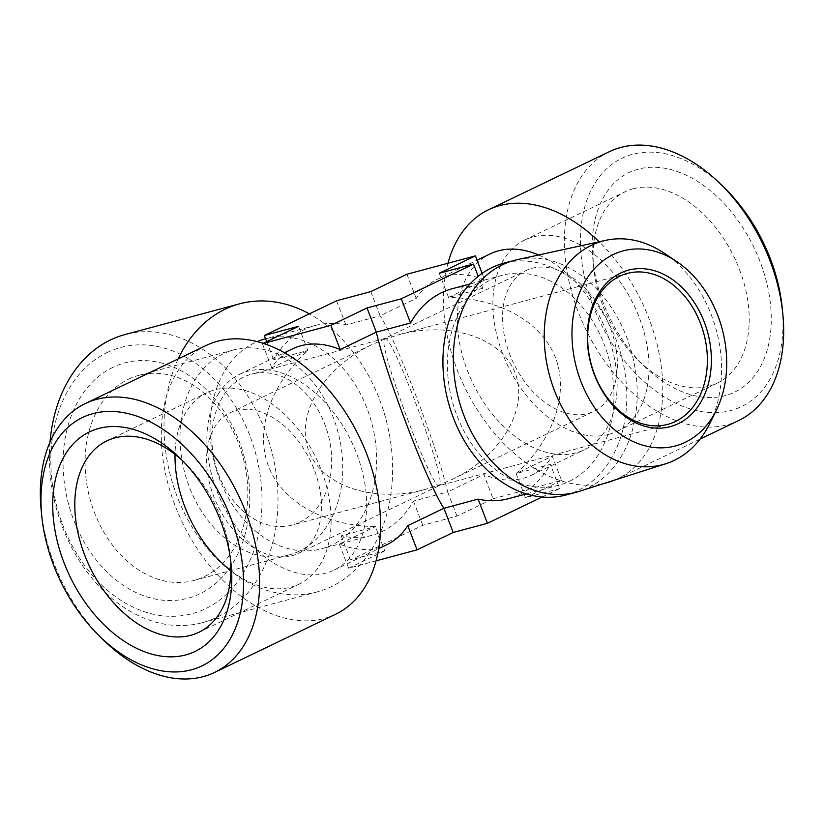 <?xml version="1.0" encoding="UTF-8"?>
<svg xmlns="http://www.w3.org/2000/svg" width="824" height="824" viewBox="0 0 824 824"><rect width="100%" height="100%" fill="white"/><g stroke="black" fill="none" stroke-linecap="round" stroke-linejoin="round"><path stroke-width="0.62" stroke-dasharray="4.12 3.09" d="M107.233 352.476A137.804 102.887 -105 0 1 249.857 435.659A137.804 102.887 -105 0 1 205.578 608.679A137.804 102.887 -105 0 1 62.964 525.485A137.804 102.887 -105 0 1 107.233 352.476M112.94 367.329A121.818 90.959 75 0 0 106.605 571.578A121.818 90.959 75 0 0 249.682 502.815A121.818 90.959 75 0 0 112.94 367.329M50.017 442.127A149.175 111.374 75 0 0 202.344 622.697A149.175 111.374 75 0 0 216.939 617.279A149.175 111.374 75 0 0 268.325 439.789A149.175 111.374 75 0 0 125.073 334.534M178.18 358.914A149.175 111.374 75 0 0 191.343 525.815A149.175 111.374 75 0 0 316.941 591.972A149.175 111.374 75 0 0 331.536 586.554A149.175 111.374 75 0 0 391.987 454.137A149.175 111.374 75 0 0 309.371 313.862M265.184 338.891A108.686 81.143 -105 0 1 369.554 415.574A108.686 81.143 -105 0 1 332.113 544.891A108.686 81.143 -105 0 1 321.473 548.836A108.686 81.143 -105 0 1 228.094 497.387A108.686 81.143 -105 0 1 223.407 373.169A108.686 81.143 -105 0 1 257.273 341.61M386.827 544.726A108.686 71.595 64.3 0 1 339.323 544.005L375.445 526.639L341.208 535.816A108.686 81.143 75 0 0 371.686 535.373A108.686 81.143 75 0 0 413.463 501.095L447.7 491.918C437.039 446.299 395.911 339.127 380.091 315.798L345.864 324.975A108.686 81.143 75 0 0 315.386 325.428A108.686 81.143 75 0 0 273.609 359.707L307.836 350.53L298.556 326.325M493.113 498.747L561.577 480.392L552.286 456.197A108.686 71.595 64.3 0 1 531.336 475.273A108.686 71.595 64.3 0 1 483.822 474.552L493.113 498.747L456.98 516.112L422.753 525.29L350.499 560.011L384.736 550.834L375.445 526.639C324.316 525.753 282.302 502.012 268.469 466.188C254.77 430.303 270.241 384.88 307.836 350.53L271.714 367.885A108.686 71.595 64.3 0 1 292.664 348.809M266.677 341.651L273.609 359.707M336.573 300.781L345.864 324.975M370.8 291.603L380.091 315.798L416.223 298.432A108.686 71.595 -115.7 0 1 437.173 279.357L477.044 260.199M263.474 343.412L262.423 343.69L263.196 343.32M452.314 288.709A108.686 81.143 -105 0 1 482.792 288.266L478.208 276.328M482.792 288.266L448.555 297.443L439.264 273.249M262.423 343.69L271.714 367.885M218.731 393.357A108.686 71.595 -115.7 0 0 229.031 515.948A108.686 71.595 -115.7 0 0 325.542 573.257A108.686 71.595 -115.7 0 0 333.844 570.187A108.686 71.595 -115.7 0 0 351.292 441.221A108.686 71.595 -115.7 0 0 239.681 374.281A108.686 71.595 -115.7 0 0 218.731 393.357M206.288 345.4A149.175 98.272 -115.7 0 0 178.53 514.052A149.175 98.272 -115.7 0 0 324.141 618.515A149.175 98.272 -115.7 0 0 335.533 614.302M41.2 510.303A149.175 98.272 -115.7 0 0 103.628 640.197M230.607 560.135A106.193 69.958 -115.7 0 0 230.287 556.293A106.193 69.958 -115.7 0 0 185.843 463.819A106.193 69.958 -115.7 0 0 183.041 461.162M230.885 570.641A106.193 69.958 -115.7 0 0 290.934 587.151A106.193 69.958 -115.7 0 0 299.05 584.154A106.193 69.958 -115.7 0 0 316.097 458.134A106.193 69.958 -115.7 0 0 207.04 392.718A106.193 69.958 -115.7 0 0 175.018 454.395M291.912 555.788A78.136 51.469 -115.7 0 0 297.876 553.584A78.136 51.469 -115.7 0 0 310.421 460.863A78.136 51.469 -115.7 0 0 230.184 412.731A78.136 51.469 -115.7 0 0 215.641 501.074A78.136 51.469 -115.7 0 0 291.912 555.788M384.674 338.479L384.777 338.448C391.318 332.505 444.651 474.058 439.882 484.677L439.223 485.635C432.682 491.578 379.349 350.025 384.118 339.406L398.754 334.699C450.44 320.649 502.465 338.046 515.412 373.705C528.833 409.188 500.714 456.29 452.366 479.331L439.882 484.677L425.246 489.384C373.56 503.433 321.535 486.036 308.588 450.378C295.167 414.894 323.286 367.792 371.634 344.751L384.118 339.406L384.674 338.479L526.124 270.499A78.136 51.469 -115.7 0 0 511.58 358.842A78.136 51.469 -115.7 0 0 587.852 413.555A78.136 51.469 -115.7 0 0 593.816 411.351A78.136 51.469 -115.7 0 0 606.361 318.631A78.136 51.469 -115.7 0 0 526.124 270.499M709.824 423.454A115.741 86.417 75 0 0 664.165 253.164M517.245 259.663A119.995 89.6 -105 0 1 630.072 347.079A119.995 89.6 -105 0 1 588.089 487.849A119.995 89.6 -105 0 1 579.365 491.331M565.944 494.997A119.995 89.6 75 0 0 577.686 490.641A119.995 89.6 75 0 0 619.03 347.862A119.995 89.6 75 0 0 503.794 263.196M569.446 481.247A108.686 81.143 75 0 0 606.897 351.941A108.686 81.143 75 0 0 502.527 275.247A108.686 81.143 75 0 0 460.74 309.525A108.686 81.143 75 0 0 465.436 433.743A108.686 81.143 75 0 0 558.816 485.192A108.686 81.143 75 0 0 569.446 481.247M482.112 273.383L484.677 280.078L448.555 297.443C499.684 298.329 541.698 322.071 555.531 357.894C569.23 393.779 553.759 439.202 516.164 473.553L550.391 464.376A108.686 81.143 -105 0 1 508.614 498.654M542.099 497.026L559.681 488.57L550.391 464.376M561.577 480.392L525.444 497.748L559.681 488.57M384.736 550.834L348.603 568.199L376.032 560.845M525.444 497.748L516.164 473.553L552.286 456.197M456.98 516.112L447.7 491.918L483.822 474.552M413.463 501.095L422.753 525.29M341.208 535.816L350.499 560.011M339.323 544.005L348.603 568.199M538.577 254.997A108.686 71.595 64.3 0 1 613.386 353.589A108.686 71.595 64.3 0 1 584.319 449.801A108.686 71.595 64.3 0 1 576.017 452.881A108.686 71.595 64.3 0 1 479.506 395.561A108.686 71.595 64.3 0 1 469.206 272.971A108.686 71.595 64.3 0 1 490.156 253.895M484.677 280.078A108.686 71.595 -115.7 0 0 437.173 279.357M614.519 480.104A149.175 98.272 -115.7 0 0 617.712 478.682A149.175 98.272 -115.7 0 0 599.172 241.772M447.968 263.237A149.175 98.272 -115.7 0 0 483.431 418.983A149.175 98.272 -115.7 0 0 603.899 483.492M609.42 151.657A149.175 98.272 -115.7 0 0 581.651 320.299A149.175 98.272 -115.7 0 0 727.262 424.772A149.175 98.272 -115.7 0 0 738.654 420.549M782.223 307.96A137.804 90.784 64.3 0 1 730.919 410.496A137.804 90.784 64.3 0 1 593.198 306.137A137.804 90.784 64.3 0 1 632.574 154.294A137.804 90.784 64.3 0 1 724.543 187.965M638.27 169.157A121.818 80.247 -115.7 0 0 592.919 259.797A121.818 80.247 -115.7 0 0 643.904 365.877A121.818 80.247 -115.7 0 0 771.223 315.149A121.818 80.247 -115.7 0 0 638.27 169.157M633.254 188.778A106.193 69.958 64.3 0 1 736.914 263.144A106.193 69.958 64.3 0 1 717.148 383.201A106.193 69.958 64.3 0 1 709.042 386.209A106.193 69.958 64.3 0 1 638.157 360.263A106.193 69.958 64.3 0 1 593.713 267.79A106.193 69.958 64.3 0 1 625.148 191.776A106.193 69.958 64.3 0 1 633.254 188.778M608.854 434.361A106.193 69.958 64.3 0 1 505.184 359.995A106.193 69.958 64.3 0 1 524.95 239.928A106.193 69.958 64.3 0 1 634.006 305.344A106.193 69.958 64.3 0 1 616.96 431.354A106.193 69.958 64.3 0 1 608.854 434.361M299.668 522.272A78.136 58.339 75 0 0 326.592 429.294A78.136 58.339 75 0 0 251.557 374.168A78.136 58.339 75 0 0 215.445 464.746A78.136 58.339 75 0 0 292.026 525.104A78.136 58.339 75 0 0 299.668 522.272M299.277 551.143A106.193 79.289 -105 0 1 288.884 554.995A106.193 79.289 -105 0 1 184.803 472.966A106.193 79.289 -105 0 1 233.882 349.85A106.193 79.289 -105 0 1 335.862 424.782A106.193 79.289 -105 0 1 299.277 551.143M406.932 274.238L416.223 298.432M128.554 379.164A106.193 79.289 -105 0 1 138.947 375.311A106.193 79.289 -105 0 1 240.927 450.244A106.193 79.289 -105 0 1 204.342 576.594A106.193 79.289 -105 0 1 193.949 580.457A106.193 79.289 -105 0 1 91.969 505.524A106.193 79.289 -105 0 1 128.554 379.164M316.941 591.972L202.344 622.697M315.386 325.428L265.575 338.777M371.686 535.373L321.473 548.836M333.844 570.187L378.659 548.65M239.681 374.281L284.496 352.734M185.843 463.819L180.095 458.206M230.287 556.293L231.081 564.286M198.852 632.307L299.05 584.154M106.852 440.881L207.04 392.718M297.876 553.584L439.326 485.604M230.184 412.731L371.634 344.751M627.27 273.424L398.754 334.699M667.749 424.36L439.223 485.635M502.527 275.247L470.03 283.961M558.816 485.192L526.33 493.906M531.336 475.273L584.319 449.801M617.712 478.682L700.101 439.079M638.157 360.263L643.904 365.877M593.713 267.79L592.919 259.797M616.96 431.354L717.148 383.201M524.95 239.928L625.148 191.776M452.366 479.331L593.816 411.351M384.777 338.448L251.557 374.168M425.246 489.384L292.026 525.104M233.882 349.85L138.947 375.311M288.884 554.995L193.949 580.457"/><path stroke-width="1.24" d="M309.371 313.862A149.175 111.374 75 0 0 239.681 303.809L125.073 334.534A149.175 111.374 75 0 0 50.017 442.127M239.681 303.809A149.175 111.374 75 0 0 178.18 358.914M257.273 341.61A108.686 81.143 -105 0 1 265.184 338.891L265.575 338.777M263.196 343.32L298.556 326.325L264.319 335.512L266.677 341.651M264.319 335.512L336.573 300.781L370.8 291.603L406.932 274.238L475.397 255.883L439.264 273.249L473.501 264.071L401.247 298.793L367.02 307.97L330.887 325.336L263.474 343.412M478.208 276.328L473.501 264.071M367.02 307.97L376.3 332.165L410.537 322.987L401.247 298.793M410.537 322.987A108.686 81.143 -105 0 1 452.314 288.709L470.03 283.961M330.887 325.336L340.178 349.531L376.3 332.165C386.961 377.783 428.089 484.955 443.909 508.284L478.136 499.107A108.686 81.143 -105 0 0 508.614 498.654L526.33 493.906M284.496 352.734L292.664 348.809A108.686 71.595 64.3 0 1 340.178 349.531M376.032 560.845L417.068 549.845L453.2 532.479L443.909 508.284L407.777 525.65A108.686 71.595 64.3 0 1 386.827 544.726L378.659 548.65M99.457 636.118L103.628 640.197A149.175 98.272 -115.7 0 0 203.188 676.648A149.175 98.272 -115.7 0 0 214.58 672.425L335.533 614.302A149.175 98.272 -115.7 0 0 359.48 437.287A149.175 98.272 -115.7 0 0 206.288 345.4L85.346 403.533A149.175 98.272 -115.7 0 0 41.2 510.303L41.777 516.123A137.804 90.784 -115.7 0 0 99.457 636.118A137.804 90.784 -115.7 0 0 191.425 669.788A137.804 90.784 -115.7 0 0 236.313 534.354A137.804 90.784 -115.7 0 0 116.895 411.732A137.804 90.784 -115.7 0 0 41.777 516.123M214.58 672.425A149.175 98.272 -115.7 0 0 238.538 495.409A149.175 98.272 -115.7 0 0 85.346 403.533M185.73 654.926A121.818 80.247 64.3 0 1 52.777 508.933A121.818 80.247 64.3 0 1 180.095 458.206A121.818 80.247 64.3 0 1 231.081 564.286A121.818 80.247 64.3 0 1 185.73 654.926M183.041 461.162A106.193 69.958 -115.7 0 0 106.852 440.881A106.193 69.958 -115.7 0 0 87.087 560.938A106.193 69.958 -115.7 0 0 190.746 635.304A106.193 69.958 -115.7 0 0 198.852 632.307A106.193 69.958 -115.7 0 0 230.607 560.135M175.018 454.395A106.193 69.958 -115.7 0 0 230.885 570.641M675.392 421.528A78.136 58.339 -105 0 1 667.749 424.36A78.136 58.339 -105 0 1 592.714 369.234A78.136 58.339 -105 0 1 619.627 276.256A78.136 58.339 -105 0 1 627.27 273.424A78.136 58.339 -105 0 1 702.316 328.56A78.136 58.339 -105 0 1 675.392 421.528M620.441 273.125A80.979 60.461 75 0 0 616.228 408.9A80.979 60.461 75 0 0 711.339 363.188A80.979 60.461 75 0 0 620.441 273.125M685.362 442.261A100.971 75.386 75 0 0 716.437 410.033A100.971 75.386 75 0 0 676.607 261.466A100.971 75.386 75 0 0 572.114 339.952A100.971 75.386 75 0 0 685.362 442.261M676.607 261.466L664.165 253.164A115.741 86.417 75 0 0 605.877 240.309A115.741 86.417 75 0 0 549.443 375.188A115.741 86.417 75 0 0 665.792 463.747A115.741 86.417 75 0 0 674.207 460.4A115.741 86.417 75 0 0 709.824 423.454L716.437 410.033M665.792 463.747L579.365 491.331A119.995 89.6 -105 0 1 576.347 492.216A119.995 89.6 -105 0 1 458.731 399.506A119.995 89.6 -105 0 1 514.197 260.405A119.995 89.6 -105 0 1 517.245 259.663L605.877 240.309M514.197 260.405L503.794 263.196A119.995 89.6 75 0 0 448.328 402.297A119.995 89.6 75 0 0 565.944 494.997L576.347 492.216M453.2 532.479L487.427 523.302L478.136 499.107M487.427 523.302L542.099 497.026M407.777 525.65L417.068 549.845M477.044 260.199L490.156 253.895A108.686 71.595 64.3 0 1 538.577 254.997M603.899 483.492A149.175 98.272 -115.7 0 0 606.32 482.895A149.175 98.272 -115.7 0 0 614.519 480.104M599.172 241.772A149.175 98.272 -115.7 0 0 488.467 209.78A149.175 98.272 -115.7 0 0 447.968 263.237M700.101 439.079L738.654 420.549A149.175 98.272 -115.7 0 0 782.8 313.779A149.175 98.272 -115.7 0 0 720.372 183.886A149.175 98.272 -115.7 0 0 609.42 151.657L488.467 209.78M720.372 183.886L724.543 187.965A137.804 90.784 64.3 0 1 782.223 307.96L782.8 313.779M475.397 255.883L482.112 273.383"/></g></svg>

